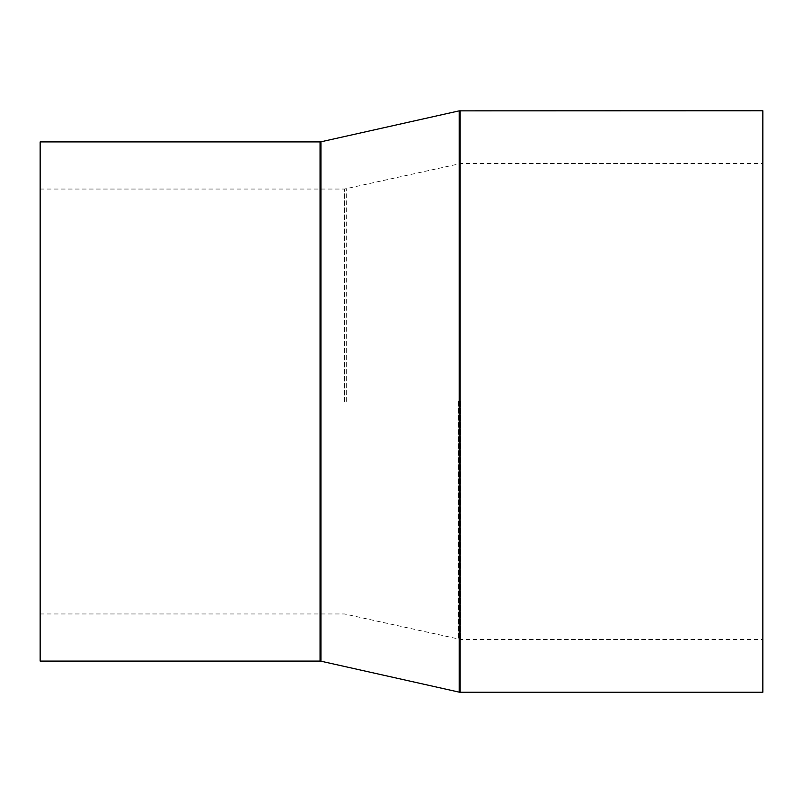 <?xml version="1.0" encoding="UTF-8"?>
<svg xmlns="http://www.w3.org/2000/svg" width="803" height="803" viewBox="0 0 803 803"><rect width="100%" height="100%" fill="white"/><g stroke="black" fill="none" stroke-linecap="round" stroke-linejoin="round"><path stroke-width="0.6" stroke-dasharray="4.01 3.01" d="M40.15 141.91L40.15 661.09M762.85 110.754L762.85 692.246M40.15 401.5L40.15 613.954L40.15 401.5M458.523 401.5L458.523 639.238L458.523 401.5M460.792 401.5L460.792 639.489L460.792 401.5M346.675 401.5L346.675 188.795L346.675 401.5M344.407 401.5L344.407 189.046L344.407 401.5M320.046 141.91L320.046 661.09M320.959 141.81L320.959 661.19M459.196 110.854L459.196 692.146M460.109 110.754L460.109 692.246M40.15 189.046L344.407 189.046L460.792 163.511L762.85 163.511M40.15 613.954L344.407 613.954L460.792 639.489L762.85 639.489"/><path stroke-width="1.2" d="M40.15 661.09L40.15 141.91L320.046 141.91L320.046 661.09L40.15 661.09M460.109 110.754L460.109 692.246L762.85 692.246L762.85 110.754L459.196 110.854L459.196 692.146L320.959 661.19L320.959 141.81L320.046 141.91M460.109 692.246L459.196 692.146M320.959 141.81L459.196 110.854M320.959 661.19L320.046 661.09"/></g></svg>
